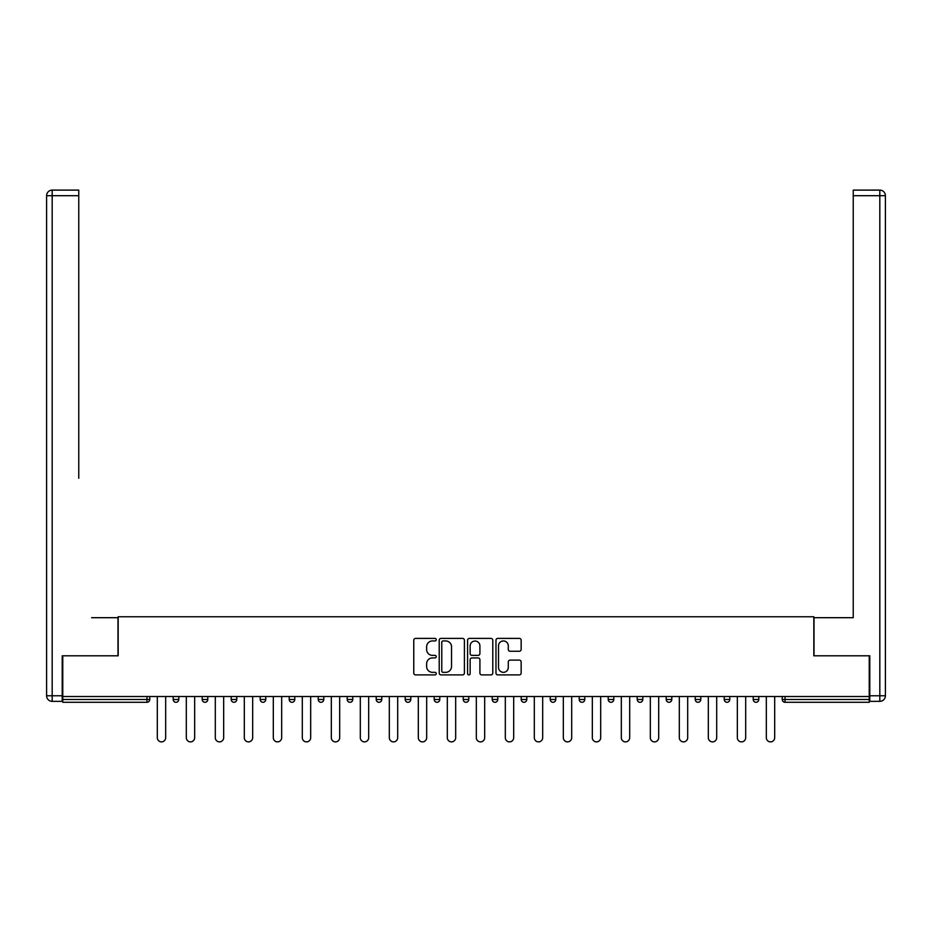 <?xml version="1.0" encoding="UTF-8"?>
<svg xmlns="http://www.w3.org/2000/svg" width="932" height="932" viewBox="0 0 932 932"><rect width="100%" height="100%" fill="white"/><g stroke="black" fill="none" stroke-linecap="round" stroke-linejoin="round"><path stroke-width="1.4" d="M436.258 639.678A1.282 1.282 0 0 0 434.976 638.397L415.59 638.397A1.829 1.829 0 0 0 413.761 640.226L413.761 673.067A1.829 1.829 0 0 0 415.59 674.896L434.976 674.896A1.282 1.282 0 0 0 436.258 673.615A1.282 1.282 0 0 0 434.976 672.333L432.471 672.333A5.837 5.837 0 0 1 426.635 666.497L426.635 663.759A5.837 5.837 0 0 1 432.471 657.922L434.976 657.922A1.282 1.282 0 0 0 436.258 656.641A1.282 1.282 0 0 0 434.976 655.371L432.471 655.371A5.837 5.837 0 0 1 426.635 649.522L426.635 646.796A5.837 5.837 0 0 1 432.471 640.948L434.976 640.948A1.282 1.282 0 0 0 436.258 639.678M519.334 651.258A1.829 1.829 0 0 0 521.151 649.441L521.151 640.226A1.829 1.829 0 0 0 519.334 638.397L497.793 638.397A1.829 1.829 0 0 0 495.975 640.226L495.975 673.067A1.829 1.829 0 0 0 497.793 674.896L519.334 674.896A1.829 1.829 0 0 0 521.151 673.067L521.151 661.941A1.829 1.829 0 0 0 519.334 660.112L510.119 660.112A1.829 1.829 0 0 0 508.29 661.941L508.29 667.452A4.881 4.881 0 0 1 503.408 672.333A4.881 4.881 0 0 1 498.527 667.452L498.527 645.829A4.881 4.881 0 0 1 503.408 640.948A4.881 4.881 0 0 1 508.29 645.829L508.29 649.441A1.829 1.829 0 0 0 510.119 651.258L519.334 651.258M62.77 696.519L62.77 655.813L118.178 655.813L118.178 616.763L813.822 616.763L813.822 655.813L869.23 655.813L869.23 696.519L62.77 696.519L62.77 699.501L146.988 699.501L146.988 696.519M464.404 640.226A1.829 1.829 0 0 0 462.575 638.397L441.046 638.397A1.829 1.829 0 0 0 439.217 640.226L439.217 673.067A1.829 1.829 0 0 0 441.046 674.896L462.575 674.896A1.829 1.829 0 0 0 464.404 673.067L464.404 640.226M469.425 638.397L490.954 638.397A1.829 1.829 0 0 1 492.783 640.226L492.783 673.067A1.829 1.829 0 0 1 490.954 674.896L481.739 674.896A1.829 1.829 0 0 1 479.91 673.067L479.91 659.751A1.829 1.829 0 0 0 478.093 657.922L471.976 657.922A1.829 1.829 0 0 0 470.147 659.751L470.147 673.615A1.282 1.282 0 0 1 468.878 674.896A1.282 1.282 0 0 1 467.596 673.615L467.596 640.226A1.829 1.829 0 0 1 469.425 638.397M146.988 702.285A2.784 2.784 0 0 0 149.772 699.501L146.988 699.501L146.988 702.285A2.784 2.784 0 0 0 149.772 699.501L149.772 696.519L149.772 699.501A2.784 2.784 0 0 1 146.988 702.285L62.77 702.285L62.77 699.501M869.23 696.519L869.23 702.285L785.012 702.285A2.784 2.784 0 0 1 782.228 699.501L782.228 696.519L782.228 699.501L869.23 699.501M173.201 696.519L173.201 699.501L173.201 696.519M175.985 702.285A2.784 2.784 0 0 1 173.201 699.501A2.784 2.784 0 0 0 175.985 702.285A2.784 2.784 0 0 0 178.781 699.501L178.781 696.519L178.781 699.501A2.784 2.784 0 0 1 175.985 702.285A2.784 2.784 0 0 1 173.201 699.501L178.781 699.501A2.784 2.784 0 0 1 175.985 702.285M202.197 696.519L202.197 699.501L202.197 696.519M207.778 696.519L207.778 699.501L207.778 696.519M231.206 696.519L231.206 699.501L231.206 696.519M236.775 696.519L236.775 699.501A2.784 2.784 0 0 1 233.99 702.285A2.784 2.784 0 0 1 231.206 699.501A2.784 2.784 0 0 0 233.99 702.285A2.784 2.784 0 0 0 236.775 699.501A2.784 2.784 0 0 1 233.99 702.285A2.784 2.784 0 0 1 231.206 699.501L236.775 699.501M260.203 696.519L260.203 699.501L260.203 696.519M265.783 696.519L265.783 699.501L265.783 696.519M289.2 696.519L289.2 699.501L289.2 696.519M294.78 696.519L294.78 699.501L294.78 696.519M323.788 696.519L323.788 699.501L318.208 699.501A2.784 2.784 0 0 0 320.992 702.285A2.784 2.784 0 0 1 318.208 699.501L318.208 696.519M347.205 696.519L347.205 699.501L347.205 696.519M352.785 696.519L352.785 699.501L352.785 696.519M376.213 696.519L376.213 699.501L376.213 696.519M381.782 696.519L381.782 699.501L381.782 696.519M405.21 696.519L405.21 699.501L405.21 696.519M410.791 696.519L410.791 699.501A2.784 2.784 0 0 1 407.995 702.285A2.784 2.784 0 0 1 405.21 699.501A2.784 2.784 0 0 0 407.995 702.285A2.784 2.784 0 0 1 405.21 699.501L410.791 699.501A2.784 2.784 0 0 1 407.995 702.285M434.207 696.519L434.207 699.501L434.207 696.519M439.788 696.519L439.788 699.501L439.788 696.519M463.216 696.519L463.216 699.501L463.216 696.519M468.784 696.519L468.784 699.501A2.784 2.784 0 0 1 466 702.285A2.784 2.784 0 0 1 463.216 699.501L468.784 699.501A2.784 2.784 0 0 1 466 702.285A2.784 2.784 0 0 0 468.784 699.501M492.213 696.519L492.213 699.501L492.213 696.519M497.793 696.519L497.793 699.501L497.793 696.519M521.209 696.519L521.209 699.501L521.209 696.519M526.79 696.519L526.79 699.501L526.79 696.519M555.787 696.519L555.787 699.501A2.784 2.784 0 0 1 553.002 702.285A2.784 2.784 0 0 1 550.218 699.501L550.218 696.519M584.795 696.519L584.795 699.501A2.784 2.784 0 0 1 581.999 702.285A2.784 2.784 0 0 1 579.215 699.501L579.215 696.519M613.792 696.519L613.792 699.501A2.784 2.784 0 0 1 611.008 702.285A2.784 2.784 0 0 1 608.212 699.501L608.212 696.519M642.8 696.519L642.8 699.501A2.784 2.784 0 0 1 640.004 702.285A2.784 2.784 0 0 1 637.22 699.501L637.22 696.519M669.013 702.285A2.784 2.784 0 0 0 671.797 699.501L671.797 696.519L671.797 699.501A2.784 2.784 0 0 1 669.013 702.285A2.784 2.784 0 0 1 666.217 699.501L666.217 696.519M700.794 696.519L700.794 699.501A2.784 2.784 0 0 1 698.01 702.285A2.784 2.784 0 0 1 695.225 699.501L695.225 696.519M724.222 696.519L724.222 699.501L724.222 696.519M729.803 696.519L729.803 699.501A2.784 2.784 0 0 1 727.007 702.285A2.784 2.784 0 0 1 724.222 699.501L729.803 699.501A2.784 2.784 0 0 1 727.007 702.285M756.015 702.285A2.784 2.784 0 0 0 758.799 699.501L758.799 696.519L758.799 699.501A2.784 2.784 0 0 1 756.015 702.285A2.784 2.784 0 0 1 753.219 699.501L753.219 696.519M204.993 702.285A2.784 2.784 0 0 1 202.197 699.501A2.784 2.784 0 0 0 204.993 702.285A2.784 2.784 0 0 0 207.778 699.501A2.784 2.784 0 0 1 204.993 702.285A2.784 2.784 0 0 1 202.197 699.501L207.778 699.501A2.784 2.784 0 0 1 204.993 702.285M262.987 702.285A2.784 2.784 0 0 1 260.203 699.501A2.784 2.784 0 0 0 262.987 702.285A2.784 2.784 0 0 0 265.783 699.501A2.784 2.784 0 0 1 262.987 702.285A2.784 2.784 0 0 1 260.203 699.501L265.783 699.501A2.784 2.784 0 0 1 262.987 702.285M291.996 702.285A2.784 2.784 0 0 1 289.2 699.501A2.784 2.784 0 0 0 291.996 702.285A2.784 2.784 0 0 0 294.78 699.501A2.784 2.784 0 0 1 291.996 702.285A2.784 2.784 0 0 1 289.2 699.501L294.78 699.501A2.784 2.784 0 0 1 291.996 702.285M320.992 702.285A2.784 2.784 0 0 0 323.788 699.501A2.784 2.784 0 0 1 320.992 702.285A2.784 2.784 0 0 1 318.208 699.501M350.001 702.285A2.784 2.784 0 0 1 347.205 699.501A2.784 2.784 0 0 0 350.001 702.285A2.784 2.784 0 0 0 352.785 699.501A2.784 2.784 0 0 1 350.001 702.285A2.784 2.784 0 0 1 347.205 699.501L352.785 699.501A2.784 2.784 0 0 1 350.001 702.285M378.998 702.285A2.784 2.784 0 0 1 376.213 699.501L381.782 699.501A2.784 2.784 0 0 1 378.998 702.285A2.784 2.784 0 0 0 381.782 699.501A2.784 2.784 0 0 1 378.998 702.285M437.003 702.285A2.784 2.784 0 0 1 434.207 699.501A2.784 2.784 0 0 0 437.003 702.285A2.784 2.784 0 0 0 439.788 699.501A2.784 2.784 0 0 1 437.003 702.285A2.784 2.784 0 0 1 434.207 699.501L439.788 699.501A2.784 2.784 0 0 1 437.003 702.285M494.997 702.285A2.784 2.784 0 0 1 492.213 699.501L497.793 699.501A2.784 2.784 0 0 1 494.997 702.285A2.784 2.784 0 0 0 497.793 699.501M524.005 702.285A2.784 2.784 0 0 1 521.209 699.501A2.784 2.784 0 0 0 524.005 702.285A2.784 2.784 0 0 0 526.79 699.501A2.784 2.784 0 0 1 524.005 702.285A2.784 2.784 0 0 1 521.209 699.501L526.79 699.501A2.784 2.784 0 0 1 524.005 702.285M443.05 640.948A1.282 1.282 0 0 0 441.78 642.23L441.78 671.063A1.282 1.282 0 0 0 443.05 672.333L445.694 672.333A5.837 5.837 0 0 0 451.542 666.497L451.542 646.796A5.837 5.837 0 0 0 445.694 640.948L443.05 640.948M479.91 645.923A4.881 4.881 0 0 0 475.029 641.041A4.881 4.881 0 0 0 470.147 645.923L470.147 653.542A1.829 1.829 0 0 0 471.976 655.371L478.093 655.371A1.829 1.829 0 0 0 479.91 653.542L479.91 645.923M157.31 737.701L157.31 696.519L157.31 737.701A4.182 4.182 0 0 0 161.492 741.884A4.182 4.182 0 0 0 165.675 737.701L165.675 696.519M46.6 195.697A5.58 5.58 0 0 1 52.18 190.116A5.58 5.58 0 0 0 46.6 195.697L46.6 695.773L46.6 195.697L52.18 195.697L52.18 190.116L78.766 190.116L78.766 195.697L52.18 195.697L52.18 695.773L62.211 695.773L62.211 655.813L117.991 655.813L117.991 617.695L91.592 617.695M78.766 195.697L78.766 478.267M62.211 695.773L62.211 701.353L52.18 701.353A5.58 5.58 0 0 1 46.6 695.773L52.18 695.773L52.18 701.353M840.408 617.695L853.234 617.695L853.234 190.116L879.82 190.116A5.58 5.58 0 0 1 885.4 195.697L885.4 695.773L885.4 195.697A5.58 5.58 0 0 0 879.82 190.116L879.82 195.697L853.234 195.697M869.789 695.773L879.82 695.773L879.82 701.353A5.58 5.58 0 0 0 885.4 695.773A5.58 5.58 0 0 1 879.82 701.353L869.789 701.353L869.789 655.813L814.009 655.813L814.009 617.695L853.234 617.695L853.234 478.267M186.307 737.701L186.307 696.519L186.307 737.701A4.182 4.182 0 0 0 190.489 741.884A4.182 4.182 0 0 0 194.672 737.701L194.672 696.519M215.304 737.701L215.304 696.519L215.304 737.701A4.182 4.182 0 0 0 219.486 741.884A4.182 4.182 0 0 0 223.668 737.701L223.668 696.519M244.312 737.701L244.312 696.519L244.312 737.701A4.182 4.182 0 0 0 248.495 741.884A4.182 4.182 0 0 0 252.677 737.701L252.677 696.519M273.309 737.701L273.309 696.519L273.309 737.701A4.182 4.182 0 0 0 277.491 741.884A4.182 4.182 0 0 0 281.674 737.701L281.674 696.519M302.306 737.701L302.306 696.519L302.306 737.701A4.182 4.182 0 0 0 306.5 741.884A4.182 4.182 0 0 0 310.682 737.701L310.682 696.519M331.314 737.701L331.314 696.519L331.314 737.701A4.182 4.182 0 0 0 335.497 741.884A4.182 4.182 0 0 0 339.679 737.701L339.679 696.519M360.311 737.701L360.311 696.519L360.311 737.701A4.182 4.182 0 0 0 364.494 741.884A4.182 4.182 0 0 0 368.676 737.701L368.676 696.519M389.32 737.701L389.32 696.519L389.32 737.701A4.182 4.182 0 0 0 393.502 741.884A4.182 4.182 0 0 0 397.684 737.701L397.684 696.519M418.317 737.701L418.317 696.519L418.317 737.701A4.182 4.182 0 0 0 422.499 741.884A4.182 4.182 0 0 0 426.681 737.701L426.681 696.519M447.313 737.701L447.313 696.519L447.313 737.701A4.182 4.182 0 0 0 451.496 741.884A4.182 4.182 0 0 0 455.678 737.701L455.678 696.519M476.322 737.701L476.322 696.519L476.322 737.701A4.182 4.182 0 0 0 480.504 741.884A4.182 4.182 0 0 0 484.687 737.701L484.687 696.519M505.319 737.701L505.319 696.519L505.319 737.701A4.182 4.182 0 0 0 509.501 741.884A4.182 4.182 0 0 0 513.683 737.701L513.683 696.519M534.316 737.701L534.316 696.519L534.316 737.701A4.182 4.182 0 0 0 538.498 741.884A4.182 4.182 0 0 0 542.68 737.701L542.68 696.519M563.324 737.701L563.324 696.519L563.324 737.701A4.182 4.182 0 0 0 567.506 741.884A4.182 4.182 0 0 0 571.689 737.701L571.689 696.519M592.321 737.701L592.321 696.519L592.321 737.701A4.182 4.182 0 0 0 596.503 741.884A4.182 4.182 0 0 0 600.686 737.701L600.686 696.519M621.318 737.701L621.318 696.519L621.318 737.701A4.182 4.182 0 0 0 625.5 741.884A4.182 4.182 0 0 0 629.694 737.701L629.694 696.519M650.326 737.701L650.326 696.519L650.326 737.701A4.182 4.182 0 0 0 654.509 741.884A4.182 4.182 0 0 0 658.691 737.701L658.691 696.519M679.323 737.701L679.323 696.519L679.323 737.701A4.182 4.182 0 0 0 683.506 741.884A4.182 4.182 0 0 0 687.688 737.701L687.688 696.519M708.332 737.701L708.332 696.519L708.332 737.701A4.182 4.182 0 0 0 712.514 741.884A4.182 4.182 0 0 0 716.696 737.701L716.696 696.519M737.328 737.701L737.328 696.519L737.328 737.701A4.182 4.182 0 0 0 741.511 741.884A4.182 4.182 0 0 0 745.693 737.701L745.693 696.519M766.325 737.701L766.325 696.519L766.325 737.701A4.182 4.182 0 0 0 770.508 741.884A4.182 4.182 0 0 0 774.69 737.701L774.69 696.519M785.012 696.519L785.012 702.285M553.002 702.285A2.784 2.784 0 0 0 555.787 699.501L550.218 699.501M581.999 702.285A2.784 2.784 0 0 0 584.795 699.501L579.215 699.501M611.008 702.285A2.784 2.784 0 0 0 613.792 699.501L608.212 699.501M640.004 702.285A2.784 2.784 0 0 0 642.8 699.501L637.22 699.501M671.797 699.501L666.217 699.501M698.01 702.285A2.784 2.784 0 0 0 700.794 699.501L695.225 699.501M758.799 699.501L753.219 699.501M885.4 695.773L879.82 695.773L879.82 195.697L885.4 195.697A5.58 5.58 0 0 0 879.82 190.116A5.58 5.58 0 0 1 885.4 195.697"/></g></svg>
